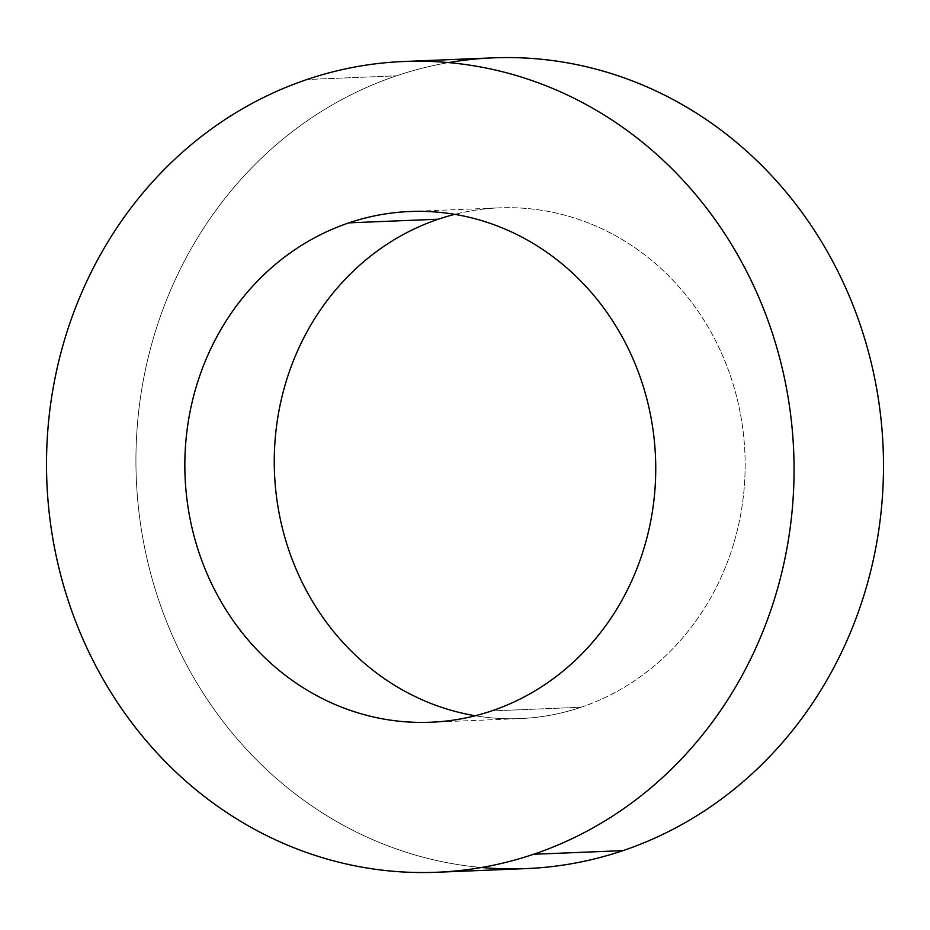 <?xml version="1.0" encoding="UTF-8"?>
<svg xmlns="http://www.w3.org/2000/svg" width="930" height="930" viewBox="0 0 930 930"><rect width="100%" height="100%" fill="white"/><g stroke="black" fill="none" stroke-linecap="round" stroke-linejoin="round"><path stroke-width="0.7" stroke-dasharray="4.65 3.49" d="M526.287 868.597A405.713 373.732 87.7 0 1 141.709 531.623A405.713 373.732 87.7 0 1 396.436 75.83L307.005 79.492L396.436 75.83A405.713 373.732 87.7 0 1 493.133 57.858M481.461 867.504A405.713 373.732 87.7 0 1 138.442 507.524A405.713 373.732 87.7 0 1 396.436 75.83A405.713 373.732 87.7 0 1 448.539 62.601M581.076 707.253A255.564 235.418 -92.3 0 0 736.525 396.285A255.564 235.418 -92.3 0 0 454.747 214.353A255.564 235.418 87.7 0 1 499.271 207.878A255.564 235.418 87.7 0 1 741.524 420.139A255.564 235.418 87.7 0 1 581.076 707.253L491.645 710.915L581.076 707.253A255.564 235.418 87.7 0 1 520.161 718.576A255.564 235.418 87.7 0 1 475.253 715.751A255.564 235.418 -92.3 0 0 581.076 707.253M409.839 211.529L499.271 207.878M430.73 722.238L520.161 718.576"/><path stroke-width="1.4" d="M403.713 61.508L493.133 57.858A405.713 373.732 87.7 0 1 877.722 394.82A405.713 373.732 87.7 0 1 622.995 850.625L533.564 854.275A405.713 373.732 87.7 0 1 64.077 587.225A405.713 373.732 87.7 0 1 307.005 79.492A405.713 373.732 87.7 0 1 776.492 346.541A405.713 373.732 87.7 0 1 533.564 854.275L622.995 850.625A405.713 373.732 87.7 0 1 526.287 868.597L436.868 872.259A405.713 373.732 -92.3 0 0 533.564 854.275A405.713 373.732 -92.3 0 0 788.291 398.482A405.713 373.732 -92.3 0 0 403.713 61.508A405.713 373.732 -92.3 0 0 307.005 79.492A405.713 373.732 -92.3 0 0 52.278 535.285A405.713 373.732 -92.3 0 0 436.868 872.259M491.645 710.915A255.564 235.418 -92.3 0 0 644.676 391.077A255.564 235.418 -92.3 0 0 348.924 222.851A255.564 235.418 -92.3 0 0 195.905 542.69A255.564 235.418 -92.3 0 0 491.645 710.915A255.564 235.418 -92.3 0 0 652.104 423.801A255.564 235.418 -92.3 0 0 409.839 211.529A255.564 235.418 -92.3 0 0 348.924 222.851L438.356 219.201A255.564 235.418 -92.3 0 0 275.024 482.066A255.564 235.418 -92.3 0 0 475.253 715.751A255.564 235.418 87.7 0 1 275.024 482.066A255.564 235.418 87.7 0 1 438.356 219.201A255.564 235.418 87.7 0 1 454.747 214.353A255.564 235.418 -92.3 0 0 438.356 219.201L348.924 222.851A255.564 235.418 -92.3 0 0 188.476 509.966A255.564 235.418 -92.3 0 0 430.73 722.238A255.564 235.418 -92.3 0 0 491.645 710.915M448.539 62.601A405.713 373.732 87.7 0 1 873.131 370.965A405.713 373.732 87.7 0 1 622.995 850.625A405.713 373.732 87.7 0 1 481.461 867.504"/></g></svg>
